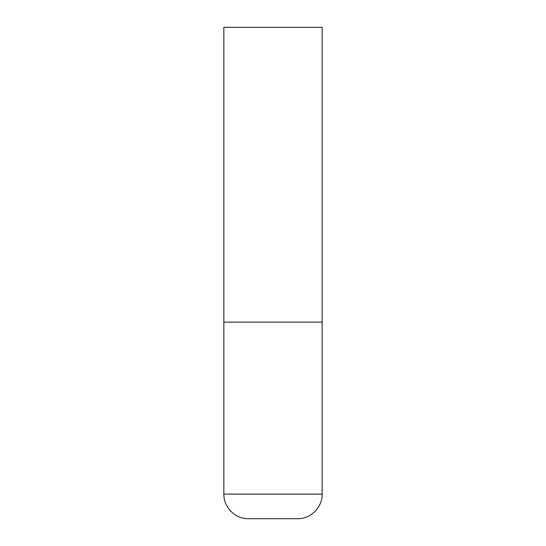 <?xml version="1.0" encoding="UTF-8"?>
<svg xmlns="http://www.w3.org/2000/svg" width="546" height="546" viewBox="0 0 546 546"><rect width="100%" height="100%" fill="white"/><g stroke="black" fill="none" stroke-linecap="round" stroke-linejoin="round"><path stroke-width="0.41" stroke-dasharray="2.73 2.05" d="M273 322.14L322.14 322.14L273 322.14M248.43 518.7L297.57 518.7M322.14 27.3L223.86 27.3M223.86 494.13L322.14 494.13"/><path stroke-width="0.82" d="M322.14 494.13L322.14 322.14L223.86 322.14L322.14 322.14L322.14 27.3L223.86 27.3L223.86 494.13C223.519 507.254 235.299 519.041 248.43 518.7L297.57 518.7C310.701 519.041 322.481 507.254 322.14 494.13L223.86 494.13"/></g></svg>
